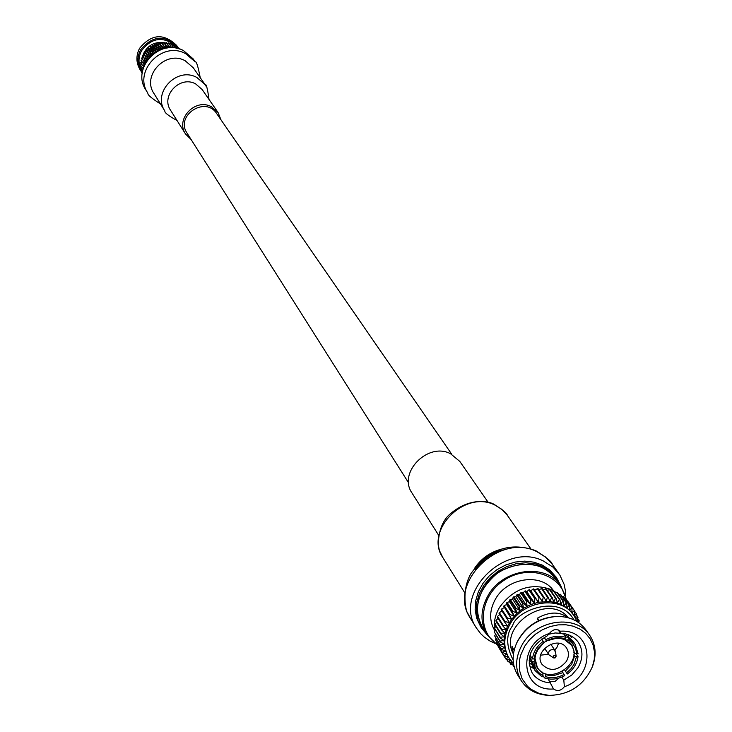 <?xml version="1.0" encoding="UTF-8"?>
<svg xmlns="http://www.w3.org/2000/svg" width="732" height="732" viewBox="0 0 732 732"><rect width="100%" height="100%" fill="white"/><g stroke="black" fill="none" stroke-linecap="round" stroke-linejoin="round"><path stroke-width="1.1" d="M408.63 482.882L187.053 133.114C174.957 115.711 205.363 95.599 216.645 113.533L451.8 454.334M167.655 47.909C158.249 48.76 151.14 53.253 146.327 61.396L145.833 62.339M140.974 71.086L139.977 69.494C136.051 62.687 135.905 55.65 139.547 48.385C151.277 33.974 163.602 32.949 176.531 45.32L177.611 46.857C164.654 34.468 152.302 35.493 140.544 49.932C136.902 57.215 137.04 64.27 140.974 71.086L141.349 71.681M178.37 48.028L177.611 46.857M140.965 69.256C138.183 63.108 138.375 56.922 141.55 50.718C151.451 37.789 162.696 36.042 175.296 45.457M175.396 45.558L176.366 46.665M167.244 43.682L168.808 42.95L170.648 45.604L168.406 42.868M165.459 43.06L164.316 42.776M163.52 42.63C155.166 41.724 148.761 44.872 144.277 52.082L142.777 55.742M142.639 56.254L142.337 57.709M142.164 59.118L142.127 59.631M170.547 47.708L162.614 47.516L163.52 45.228L161.708 42.575L160.253 44.03L159.338 42.932L158.085 44.496L157.005 43.536L155.962 45.183L154.361 44.551L153.921 46.079L152.21 45.649L151.982 47.177L150.518 46.72L150.161 48.477L148.605 48.202L148.477 49.941L146.858 49.867L146.949 51.56L145.028 52.027L145.604 53.326L143.682 54.012L144.451 55.22L142.557 56.126L145.769 60.765L144.515 64.928M163.52 45.228L164.819 47.269L165.908 45.109L164.096 42.456L162.495 43.737M165.908 45.109L167.033 47.251L168.296 45.238L166.466 42.575L164.865 43.581M171.508 47.699L172.926 46.226L171.078 43.563L169.577 44.066M174.015 47.845L175.122 47.068L173.274 44.414L171.874 44.698M176.577 48.23L177.208 48.147L175.341 45.476L174.088 45.585M178.663 48.733L177.281 46.766L176.202 46.702M179.615 49.017L178.187 48.047M141.642 71.233L141.285 71.782L142.2 73.456M141.276 68.854L140.828 69.924L142.337 72.349M141.166 66.475L140.498 67.619L142.658 70.601M141.313 64.096L140.416 65.276L143.133 68.671M141.724 61.763L140.581 62.934L143.756 66.786M142.392 59.484L141.001 60.61L144.497 64.965L142.365 65.267L140.636 62.531M143.307 57.288L141.66 58.331L145.028 62.842L142.822 62.943L141.102 60.216M142.74 55.751L144.478 58.459L146.729 58.761L145.421 56.721L147.891 56.867L146.775 54.717L149.246 55.092L148.322 52.86L150.774 53.454L150.362 50.883L152.466 51.981L151.945 49.639L154.296 50.682L153.976 48.321L156.255 49.575L156.529 47.049L158.304 48.678L158.798 46.198L160.436 47.983L161.131 45.594L162.614 47.516L154.296 50.682L147.891 56.867L145.604 53.326M146.775 54.717L145.028 52.027M147.022 54.388L145.284 51.688M149.246 55.092L146.949 51.56M148.322 52.86L146.565 50.169M148.605 52.548L146.858 49.867M150.774 53.454L148.477 49.941M150.051 51.158L148.294 48.477M150.362 50.883L148.605 48.202M152.466 51.981L150.161 48.477M151.945 49.639L150.179 46.967M152.283 49.401L150.518 46.72M154.296 50.682L151.982 47.177M153.976 48.321L152.21 45.649M154.351 48.111L152.576 45.448M156.255 49.575L153.921 46.079M156.136 47.214L154.361 44.551M156.529 47.049L154.745 44.378M158.304 48.678L155.962 45.183M158.396 46.336L156.602 43.673M158.798 46.198L157.005 43.536M160.436 47.983L158.085 44.496M160.729 45.686L158.926 43.023M161.131 45.594L159.338 42.932M162.614 47.516L160.253 44.03M163.099 45.274L161.287 42.621M165.496 45.109L163.675 42.456M167.884 45.192L166.054 42.538M170.236 45.521L169.229 47.461L168.296 45.238M171.315 47.699L170.648 45.604M172.532 46.098L170.693 43.444M173.283 47.781L172.926 46.226M174.747 46.903L172.898 44.249M175.25 48.001L175.122 47.068M176.851 47.946L174.994 45.274M178.462 48.678L176.961 46.528M179.468 48.971L178.773 47.973M141.285 71.782L142.218 73.291M140.754 69.522L142.374 72.12M140.462 67.216L142.191 69.961L142.85 69.741M140.425 64.874L142.154 67.619L143.573 67.289M141.807 57.947L143.536 60.664L145.769 60.765L146.729 58.761L144.451 55.22M145.421 56.721L143.682 54.012M145.641 56.364L143.902 53.656M147.891 56.867L146.729 58.761M149.191 57.197L154.69 52.027L161.607 48.98M200.248 77.729C198.006 66.2 196.359 60.93 195.288 61.927L193.065 58.798L183.503 50.609C160.253 37.378 130.891 68.222 145.906 89.99L147.919 93.257C147.397 94.712 151.588 98.289 160.509 104.008M220.982 119.828L218.063 112.508L211.374 106.744C195.343 97.731 175.058 119.188 185.553 134.011L191.144 139.565M544.791 648.57L544.315 648.579M556.11 656.211L555.542 651.855L553.694 649.604C549.714 649.494 548.112 651.233 548.89 654.801L553.584 657.885L553.246 656L555.295 655.222L556.11 656.211L553.941 658.05L555.533 657.729L556.11 656.22M565.754 598.968C561.343 574.236 528.056 563.942 504.028 580.293C479.606 596.049 476.12 630.7 497.193 644.398M497.852 645.459L486.945 634.662C479.963 622.374 480.375 609.253 488.18 595.299C503.204 568.27 546.173 562.817 560.822 585.801L566.422 599.645M558.946 583.139C544.892 562.313 524.789 558.626 498.657 572.095C476.038 590.87 471.564 610.808 485.224 631.89M486.789 634.424L481.226 627.626L477.703 619.867L476.193 611.302L476.77 602.354L479.423 593.451L484.026 585.033L490.358 577.511L498.099 571.253L506.892 566.568L516.289 563.695L525.841 562.752L535.065 563.796L543.528 566.769L550.821 571.509L556.585 577.786L560.657 585.573M480.714 626.766L476.651 618.165L475.141 609.61L475.718 600.67L478.362 591.776L482.955 583.377L489.278 575.855L497.019 569.615L505.794 564.939L515.182 562.066L524.716 561.124L533.93 562.167L542.385 565.141L549.668 569.88L555.991 576.981M486.945 634.662L482.425 627.379C475.48 615.136 475.882 602.07 483.632 588.189C498.556 561.307 541.287 555.908 555.881 578.792L560.822 585.801M494.512 630.215C489.031 620.379 489.397 609.902 495.628 598.794C507.587 577.347 541.616 572.763 553.621 590.825M558.644 643.263L556.906 647.427L554.774 650.181M548.552 654.298L540.673 655.149M566.312 661.508C569.038 656.714 569.13 652.249 566.586 648.095C558.306 634.507 532.75 651.407 542.009 664.354C549.878 671.894 557.976 670.951 566.312 661.508M543.958 642.531L546.465 640.939M564.171 639.347L571.189 644.91C584.557 662.89 548.588 686.671 537.279 667.337L534.936 658.013M542.879 675.526C537.37 672.479 534.397 667.794 533.967 661.472L534.946 660.603L537.352 668.289L543.181 673.577L542.055 676.88L535.138 670.658L532.384 661.646L530.233 658.306L531.368 657.281M535.138 670.658L532.997 667.3L530.233 658.306M533.967 661.472L532.384 661.646M564.043 674.437C557.72 677.823 551.471 678.527 545.313 676.569L545.605 674.63L549.165 675.453L554.197 675.48L562.908 672.653L564.784 675.609C557.93 679.305 551.159 680.083 544.48 677.923L542.897 675.453M545.313 676.569L544.48 677.923M576.304 653.941L578.042 656.503L576.468 656.677L574.053 664.354L570.832 668.966L566.559 672.827L567.3 674.007C573.549 669.341 577.127 663.503 578.042 656.503M567.3 674.007L564.701 670.064M566.559 672.827L565.415 671.052L571.674 664.327L574.565 656.137L576.468 656.677M565.04 635.824L566.358 635.248L572.836 640.957L575.087 644.242L578.143 653.841L574.666 653.484L572.031 645.35L566.522 640.445L567.758 639.896C573.257 642.998 576.194 647.701 576.569 654.024M566.358 635.248L568.59 638.533L575.087 644.242M568.59 638.533L567.758 639.896M544.205 637.407L545.752 639.731C552.669 636.017 559.468 635.257 566.165 637.471L563.933 634.187L560.794 633.336L555.204 632.97L548.36 634.296M545.752 639.731L546.493 640.93C552.88 637.526 559.157 636.831 565.324 638.835L566.165 637.471M565.324 638.835L564.097 639.384L560.538 638.533L555.478 638.487L546.493 640.93M543.217 641.351C536.922 646.063 533.335 651.938 532.466 658.974L534.049 658.8L535.302 653.603L537.91 648.68L543.967 642.54L541.68 639.027M530.901 652.358L530.316 655.643L532.466 658.974M543.967 642.54L537.901 649.696L535.787 654.326L535.028 657.931L534.049 658.8M564.738 670.027L565.415 671.052M562.908 672.653L562.231 671.628M544.773 673.33L545.605 674.63M543.181 673.577L542.22 672.086M533.802 658.827L534.946 660.603M546.712 641.314L544.151 637.444M566.522 640.445L565.379 638.752M573.714 652.075L574.666 653.484M574.565 656.137L573.723 654.893M530.334 655.524L529.986 654.984M563.155 633.427L563.594 634.077M524.679 646.237L529.52 639.75L535.568 634.141L542.549 629.676L550.153 626.537L558.049 624.881L565.891 624.771L573.321 626.199L580.028 629.108L585.71 633.363L590.129 638.78L593.103 645.102L594.494 652.075L594.256 659.376L592.398 666.696C583.953 685.353 569.496 694.915 549.027 695.391L539.365 693.561L530.984 689.251L527.47 686.259L522.136 678.857L519.381 670.036L519.418 660.465L520.498 655.607L524.679 646.237M592.609 666.111L592.838 665.507C596.662 654.326 595.601 644.242 589.672 635.266C576.276 614.093 536.464 619.263 522.438 644.233C515.145 657.153 514.724 669.268 521.175 680.568C527.113 689.544 535.98 694.467 547.765 695.318L548.405 695.345M521.175 680.568L517.698 674.996C511.979 665.223 511.659 654.518 516.746 642.888C525.274 626.821 538.606 618.009 556.723 616.445C569.423 616.317 579.149 620.8 585.902 629.886L589.672 635.266M560.373 631.222C593.533 628.642 596.598 676.194 564.372 686.717C561.005 690.843 557.391 691.594 553.52 688.958C520.589 691.932 516.71 644.197 549.421 633.436C552.825 629.246 556.476 628.504 560.373 631.222L560.419 633.189C568.252 633.619 574.245 636.694 578.381 642.431C583.258 650.263 583.111 658.718 577.941 667.794L571.848 674.968L563.805 680.12L564.372 686.717M568.389 636.483L568.471 634.772M529.016 660.868L530.618 661.463M548.122 678.848L553.52 688.958M549.421 633.436L547.197 635.879C530.59 645.651 525.585 658.022 532.182 672.992C536.336 679.14 542.504 682.416 550.684 682.819M556.155 616.463L555.597 616.481C538.203 617.982 525.411 626.446 517.222 641.863L516.984 642.376M558.159 629.868L560.419 633.189M549.933 681.657L554.92 681.51L558.891 678.107M563.805 680.12L561.801 677.073M531.524 664.446L529.026 662.991M529.346 665.681L533.93 668.764M569.743 635.294L571.573 637.755L572.085 636.529M513.763 651.992L512.739 652.459L511.97 646.109L514.093 650.483M513.443 653.978L512.739 652.459M538.651 620.681L537.681 618.018C549.631 611.568 559.641 611.43 567.693 617.607M538.496 620.754L537.206 618.805L537.681 618.018M568.316 617.771C548.533 591.932 497.394 625.75 513.425 654.069M508.356 657.052L513.516 663.714L509.133 658.297C502.985 647.555 503.36 636.062 510.25 623.81C523.481 600.149 561.169 595.336 573.888 615.466L569.56 610.177L563.979 605.931L557.381 603.012L550.052 601.548L538.423 602.235L530.746 604.577L523.517 608.319L517.067 613.306L511.677 619.299L507.596 626.034L504.988 633.226L503.982 640.537L504.604 647.655L506.828 654.271L508.749 657.665M577.209 621.66L579.186 620.773L578.774 622.712M575.727 618.494L577.996 617.195L577.008 621.258M573.934 615.539L576.395 613.809L575.627 618.293M510.323 660.044L506.187 659.386L505.803 658.864L508.502 657.29L503.817 655.689L506.828 654.271L502.234 652.294L505.519 651.05L501.246 649.339L501.072 648.698L504.604 647.655L500.432 645.615L500.331 644.956L504.092 644.142L500.048 641.772L500.029 641.095L503.982 640.537L500.121 637.846L500.176 637.16L504.284 636.886L500.624 633.885L500.752 633.198L504.988 633.226L501.566 629.932L501.777 629.255L506.105 629.593L502.939 626.034L503.223 625.366L507.596 626.034L504.723 622.237L505.071 621.587L509.463 622.593L506.901 618.567L507.313 617.945L511.677 619.299L509.445 615.081L509.92 614.496L514.221 616.188L512.327 611.815L512.867 611.275L517.067 613.306L515.529 608.804L516.115 608.31L520.178 610.671L518.997 606.078L519.629 605.639L523.517 608.319L522.703 603.671L523.371 603.296L527.049 606.279L526.601 601.613L527.296 601.292L530.746 604.577L530.654 599.929L531.368 599.673L534.552 603.223L534.799 598.62L535.531 598.437L538.423 602.235L539.017 597.724L539.749 597.605L542.33 601.622L543.236 597.239L543.967 597.193L546.228 601.393L547.426 597.166L548.149 597.193L550.052 601.548L551.525 597.504L552.23 597.605L553.785 602.088L555.506 598.264L556.183 598.437L557.381 603.012L559.312 599.426L559.953 599.664L560.785 604.293L562.908 600.972L563.503 601.283L563.979 605.931L566.239 602.894L566.797 603.269L566.916 607.899L569.295 605.172L569.789 605.602L569.56 610.177L572.021 607.761L571.902 612.739L574.4 610.653L574.776 611.193L573.906 615.502M512.4 662.57L508.154 661.765L510.414 660.173M513.718 664.83L510.863 664.372L512.647 662.835M577.859 618.869L579.186 620.773M576.514 615.081L577.996 617.195M574.721 611.43L576.395 613.809M567.941 601.814L574.529 610.836M568.215 601.85L574.4 610.653M565.113 598.922L566.293 599.453L572.461 608.246M565.854 598.977L572.021 607.761M561.984 596.388L563.64 596.818L569.789 605.602M563.146 596.397L569.295 605.172M558.589 594.247L560.657 594.503L566.797 603.269M560.108 594.128L566.239 602.894M554.957 592.49L557.391 592.527L563.503 601.283M556.787 592.215L562.908 600.972M551.123 591.145L553.859 590.916L559.953 599.664M553.218 590.669L559.312 599.426M547.133 590.23L550.107 589.69L556.183 598.437M549.439 589.516L555.506 598.264M543.016 589.745L546.182 588.867L552.23 597.605M545.486 588.757L551.525 597.504M538.834 589.69L542.128 588.446L548.149 597.193M541.406 588.418L547.426 597.166M534.616 590.074L537.974 588.437L543.967 597.193M537.251 588.482L543.236 597.239M538.423 602.235L530.645 590.742L533.784 588.848L539.749 597.605M533.052 588.967L539.017 597.724M530.645 590.742L535.531 598.437M529.593 589.672L528.87 589.855L534.799 598.62M534.552 603.223L526.802 591.721L528.87 589.855M526.802 591.721L525.457 590.898L531.368 599.673M525.457 590.898L524.743 591.145L530.654 599.929M530.746 604.577L523.032 593.057L524.743 591.145M523.032 593.057L521.413 592.508L527.296 601.292M521.413 592.508L520.726 592.828L526.601 601.613M527.049 606.279L519.372 594.75L520.726 592.828M519.372 594.75L517.515 594.485L523.371 603.296M517.515 594.485L516.856 594.869L522.703 603.671M523.517 608.319L515.868 596.772L516.856 594.869M515.868 596.772L513.8 596.818L519.629 605.639M513.8 596.818L513.178 597.257L518.997 606.078M520.178 610.671L512.556 599.096L513.178 597.257M512.556 599.096L510.314 599.471L516.115 608.31M510.314 599.471L509.728 599.956L515.529 608.804M517.067 613.306L509.481 601.704L509.728 599.956M509.481 601.704L507.093 602.409L512.867 611.275M507.093 602.409L506.562 602.948L512.327 611.815M514.221 616.188L506.663 604.568L506.562 602.948M506.663 604.568L504.165 605.62L509.92 614.496M504.165 605.62L503.689 606.197L509.445 615.081M511.677 619.299L503.689 606.197M504.147 607.652L501.585 609.042L507.313 617.945M501.585 609.042L501.164 609.664L506.901 618.567M509.463 622.593L501.164 609.664M505.071 621.587L499.352 612.657L501.951 610.918M504.723 622.237L499.004 613.306L499.352 612.657M503.223 625.366L497.513 616.417L499.819 614.569M502.939 626.034L497.238 617.085L497.513 616.417M501.777 629.255L496.086 620.279L498.071 618.384M501.566 629.932L495.884 620.956L496.086 620.279M500.752 633.198L495.079 624.195L496.753 622.328M500.624 633.885L494.942 624.881L495.079 624.195M500.176 637.16L494.503 628.138L495.866 626.345M500.121 637.846L494.503 628.138M500.029 641.095L494.365 632.045L495.436 630.398M500.048 641.772L494.365 632.045M500.331 644.956L494.667 635.888L495.463 634.443M500.432 645.615L494.667 635.888M501.072 648.698L495.399 639.612L495.939 638.432M501.246 649.339L495.399 639.612M502.234 652.294L496.571 643.19L496.882 642.339M502.481 652.898L496.571 643.19M503.817 655.689L498.272 646.127M504.138 656.265L498.144 646.566M505.803 658.864L504.192 656.275M508.154 661.765L506.736 659.477M510.863 664.372L509.591 662.323M513.882 666.651L512.739 664.812M553.182 590.678L550.327 589.233C530.16 582.736 513.251 588.748 499.608 607.276C494.933 615.228 493.304 623.298 494.722 631.496M555.789 592.362L554.069 591.209M494.695 643.272L489.937 640.985L484.245 637.06L480.54 633.519L476.45 628.074C452.605 594.073 505.08 541.259 543.391 561.005L553.154 567.245L559.815 574.977L564.088 584.255L565.47 591.035L565.708 596.306M438.633 535.238L412.034 493.066C397.586 472.845 427.827 441.789 450.5 453.694L459.842 461.453L488.235 502.436M160.573 43.581L159.96 43.682M156.19 44.652L155.532 44.899M154.077 45.53L153.436 45.851M152.064 46.619L151.451 47.013M150.161 47.928L149.593 48.376M148.413 49.419L147.901 49.913M146.821 51.084L146.382 51.606M145.018 53.445L145.403 52.869L145.055 53.436M144.213 54.854L143.939 55.376M195.288 61.918L185.69 53.701C162.339 40.425 132.84 71.416 147.919 93.266M193.211 67.692L185.178 60.774C165.825 49.794 141.432 75.561 154.031 93.595L164.892 111.044C164.416 112.609 168.47 115.775 177.062 120.551M202.133 89.514L195.627 83.887C180.045 75.103 160.418 95.91 170.62 110.349L185.553 134.011M206.223 86.449L205.015 84.509L196.816 77.464C177.025 66.273 152.027 92.644 164.901 111.054M513.159 660.081C506.004 645.798 505.867 634.278 512.729 625.521C515.548 611.403 558.919 592.938 573.952 619.867M573.888 615.466L577.136 621.614L573.888 615.466M536.794 551.635L545.395 556.924L552.157 564.125C552.193 562.066 546.731 557.583 535.797 550.684C515.584 543.601 492.114 544.352 470.969 573.559C460.95 590.614 466.083 612.592 467.913 613.553L470.392 618.211C446.685 584.42 498.73 531.99 536.794 551.635M474.977 567.648C482.132 557.555 491.748 551.196 503.826 548.561M494.923 505.08L501.832 509.362L507.249 515.2C507.212 513.498 502.93 509.948 494.393 504.54C489.598 501.237 469.111 496.488 448.515 515.429C437.974 526.024 436.839 545.688 440.024 551.754L442.942 557.738C423.901 530.865 464.719 489.351 494.923 505.08M146.336 51.606L146.812 51.039M147.855 49.904L148.404 49.373M149.548 48.367L150.161 47.873M151.405 46.994L152.073 46.574M153.391 45.832L154.095 45.485M155.495 44.872L156.209 44.606M159.933 43.646L160.601 43.554M143.902 55.385L144.195 54.827M193.202 67.673L205.015 84.509C206.214 83.54 207.54 88.508 209.004 99.433M202.133 89.505L218.063 112.508M544.599 648.278L548.89 654.801M550.784 644.187L555.112 650.684M556.585 577.786L555.423 576.148M481.226 627.626L480.174 625.924M571.189 644.91L569.615 642.595M537.279 667.337L535.769 664.985M592.398 666.696L592.838 665.507M549.027 695.391L547.765 695.318M529.282 658.123L530.352 659.788M565.836 633.949L566.952 635.577M517.222 641.863L516.746 642.888M555.597 616.481L556.723 616.445M568.471 602.207L574.647 611.01M505.236 549.595C493.89 551.663 483.934 558.242 475.379 569.34M558.864 573.568L552.166 564.134M476.45 628.074L470.392 618.211M530.837 548.817L507.249 515.2M464.646 592.6L442.942 557.738"/></g></svg>
